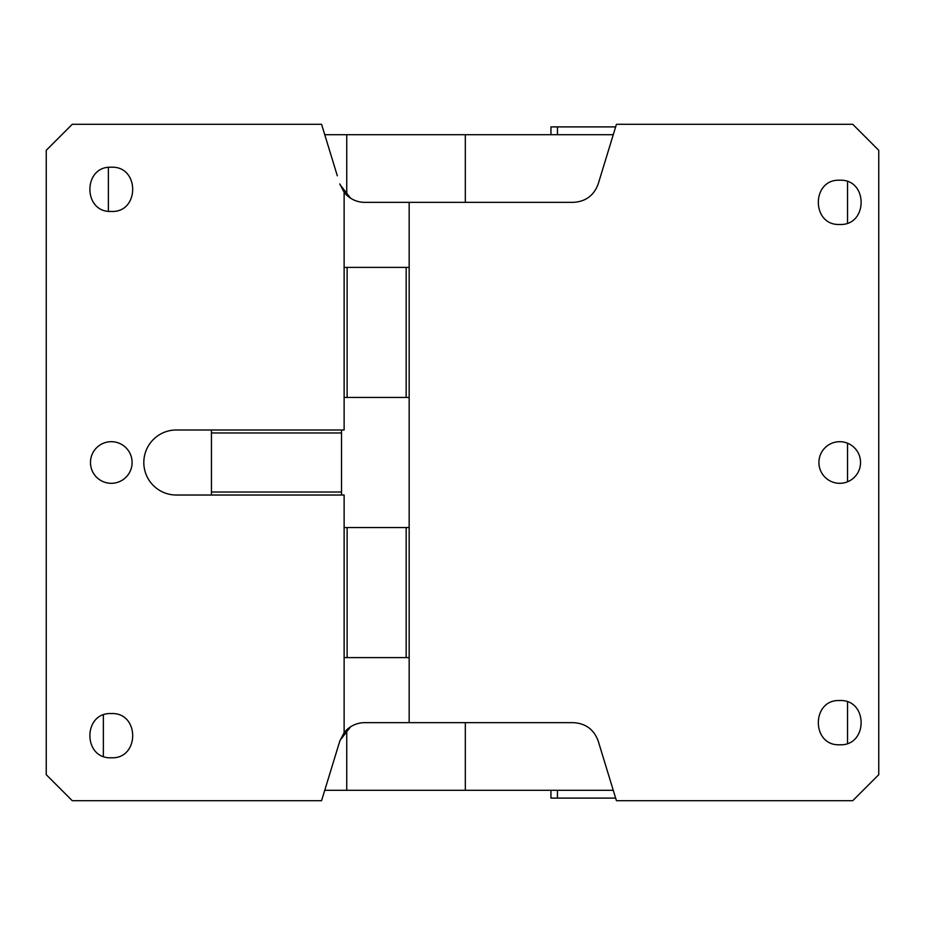 <?xml version="1.0" encoding="UTF-8"?>
<svg xmlns="http://www.w3.org/2000/svg" width="925" height="925" viewBox="0 0 925 925"><rect width="100%" height="100%" fill="white"/><g stroke="black" fill="none" stroke-linecap="round" stroke-linejoin="round"><path stroke-width="1.39" d="M103.369 715.025L103.369 756.303M339.822 741.006L321.565 800.703L72.266 800.703L46.25 774.688L46.25 150.312L72.266 124.297L321.565 124.297L337.324 175.819M409.162 722.656L409.162 202.344L573.327 202.344C585.652 201.65 593.942 195.51 598.209 183.936L616.443 124.297L852.734 124.297L878.75 150.312L878.75 774.688L852.734 800.703L616.443 800.703L598.209 741.064C593.942 729.49 585.652 723.35 573.327 722.656L364.681 722.656A26.016 26.016 0 0 0 344.135 732.716M176.328 495.025L211.443 495.025L211.443 429.986L176.328 429.986A32.514 32.514 0 0 0 143.814 462.5A32.514 32.514 0 0 0 176.328 495.025M409.162 202.344L364.681 202.344A26.016 26.016 0 0 1 344.123 192.284L344.123 267.383L347.129 267.383L347.129 397.461L344.123 397.461L344.123 429.986L341.522 429.986L341.522 492.019L211.443 492.019M344.123 192.284L339.799 183.936L344.065 192.203M337.324 749.181L339.799 741.064L344.123 732.716L344.123 495.025L211.443 495.025M111.289 441.688A20.812 20.812 0 0 0 90.477 462.5A20.812 20.812 0 0 0 111.289 483.312A20.812 20.812 0 0 0 132.102 462.5A20.812 20.812 0 0 0 111.289 441.688M111.289 167.228C139.814 165.852 139.814 212.819 111.289 211.455C82.764 212.819 82.764 165.852 111.289 167.228M111.289 713.557C139.814 712.181 139.814 759.147 111.289 757.783C82.764 759.147 82.764 712.181 111.289 713.557M346.748 729.825L346.748 790.297L465.321 790.297L465.321 722.656M339.799 741.064L344.065 732.797M839.727 483.312A20.812 20.812 0 0 0 860.539 462.5A20.812 20.812 0 0 0 839.727 441.688A20.812 20.812 0 0 0 818.914 462.5A20.812 20.812 0 0 0 839.727 483.312M839.727 180.236C868.251 178.86 868.251 225.827 839.727 224.463C811.202 225.827 811.202 178.86 839.727 180.236M839.727 700.549C868.251 699.173 868.251 746.14 839.727 744.775C811.202 746.14 811.202 699.173 839.727 700.549M323.669 793.847L329.103 776.052M350.61 726.796L340.03 740.347M341.522 492.019L341.522 495.025M350.61 198.204L340.03 184.653M323.681 131.188L329.103 148.948M409.174 657.617L347.129 657.617L347.129 527.539L344.123 527.539M347.129 527.539L409.174 527.539M347.129 657.617L344.123 657.617M347.129 397.461L409.174 397.461M347.129 267.383L406.167 267.383L406.167 397.461M406.167 267.383L409.174 267.383M341.522 432.981L211.443 432.981M341.522 429.986L211.443 429.986M406.167 657.617L406.167 527.539M344.123 267.383L344.123 397.461M108.375 211.258L108.375 167.413M613.263 134.703L324.744 134.703M465.321 134.703L465.321 202.344M346.748 195.175L346.748 134.703M613.263 790.297L465.321 790.297M346.748 790.297L324.744 790.297M557.463 798.102L550.953 798.102L550.953 790.297M557.451 790.297L557.451 798.102L615.645 798.102M615.645 126.898L557.451 126.898L557.451 134.703M550.953 134.703L550.953 126.898L557.463 126.898M847.531 181.658L847.531 223.029M847.531 443.202L847.531 481.798M847.531 701.971L847.531 743.342"/></g></svg>
